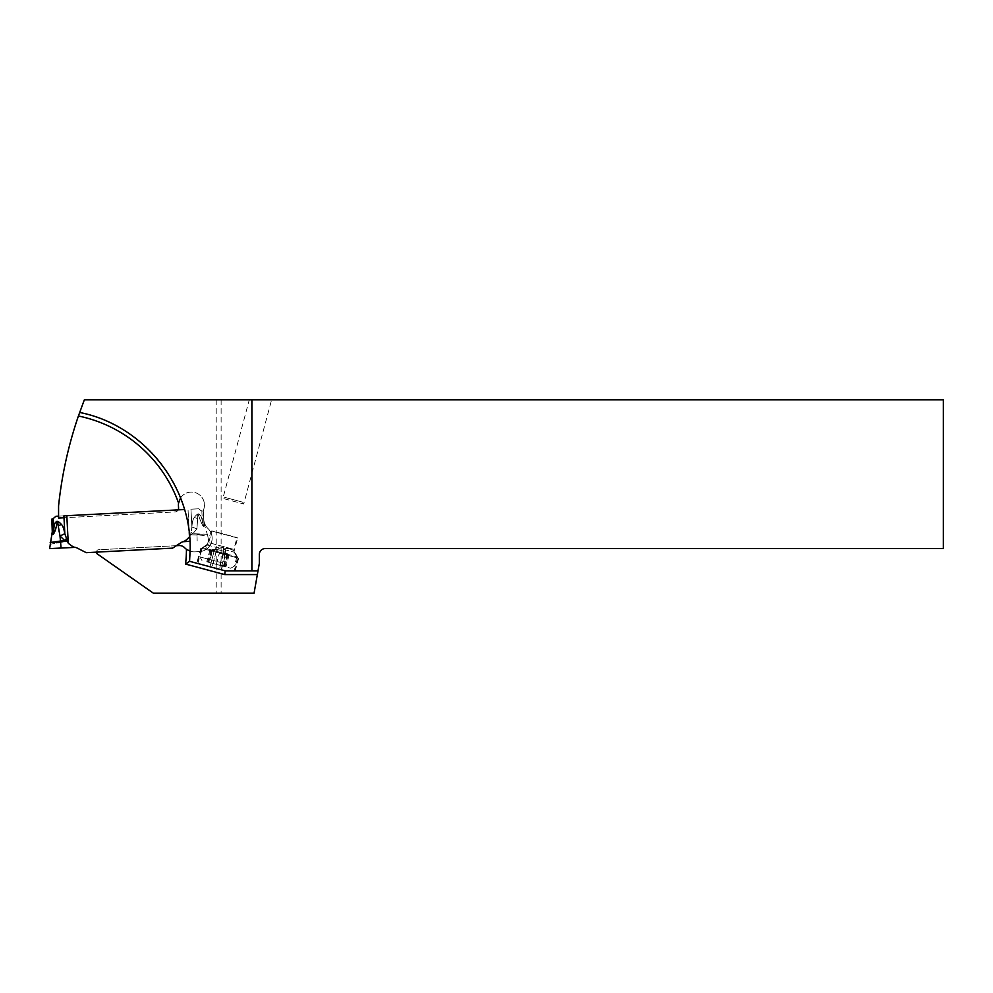 <?xml version="1.0" encoding="UTF-8"?>
<svg xmlns="http://www.w3.org/2000/svg" width="993" height="993" viewBox="0 0 993 993"><rect width="100%" height="100%" fill="white"/><g stroke="black" fill="none" stroke-linecap="round" stroke-linejoin="round"><path stroke-width="0.74" stroke-dasharray="4.96 3.72" d="M51.822 519.128L53.262 518.942L55.98 516.273L66.816 515.715L68.256 543.208C71.409 545.914 73.668 547.28 75.046 547.292L75.058 547.379A5.946 5.946 0 0 1 77.057 547.987L86.242 552.667L172.583 548.136L181.222 542.526A5.946 5.946 0 0 1 183.146 541.719L189.986 541.272M68.256 543.208L64.843 533.874L63.9 515.864L58.575 516.137M184.586 509.533L66.816 515.715M198.861 508.788L190.941 509.198L198.861 508.788L200.946 510.663L198.861 508.788M189.241 532.509L188.025 509.359L189.477 536.865L190.519 534.755L189.477 536.865C186.436 539.993 184.326 541.582 183.146 541.632L184.152 541.57M191.202 532.422L190.606 534.519L192.841 533.725L191.202 532.422L191.897 527.072L190.606 534.507L192.841 533.725L200.934 535.177L190.519 534.755L196.999 534.879L197.148 540.9L196.986 534.11L207.363 534.259L192.841 533.725L196.937 528.785L191.897 527.072C192.208 522.306 193.002 519.103 194.293 517.465C196.949 513.977 198.699 513.058 199.556 514.722C200.847 515.317 201.802 517.651 202.398 521.697C203.441 525.942 203.987 527.047 204.024 525.024L203.292 511.196L200.946 510.663L203.292 511.196L204.024 525.024C203.987 527.047 203.441 525.942 202.398 521.697C201.79 517.651 200.847 515.317 199.556 514.722C198.786 512.996 197.036 513.902 194.293 517.465C193.002 519.103 192.208 522.306 191.897 527.072L196.937 528.785L192.841 533.725L191.202 532.422M203.9 522.814L207.785 536.021L200.934 535.177M196.937 528.785L197.632 518.569C197.768 513.679 198.079 512.673 198.563 515.541C202.274 525.942 204.198 528.959 204.335 524.589C204.384 529.331 202.46 526.315 198.563 515.541C198.017 513.22 197.706 514.237 197.632 518.569L196.937 528.785M204.335 524.589L203.925 523.299L204.335 524.589M197.632 518.569L194.293 517.465L197.632 518.569M198.563 515.541L199.556 514.722L198.563 515.541M77.057 547.987L86.242 552.667L77.057 547.987A5.946 5.946 0 0 0 75.058 547.379L49.65 548.62M49.96 544.301L67.003 541.235M66.891 540.999L64.582 540.453L50.184 542.501L60.499 541.259L61.045 548.024L56.824 548.248L75.046 547.292M58.848 529.952L58.227 525.88L61.429 524.428C58.364 521.188 56.527 520.456 55.918 522.244C54.689 522.988 53.994 525.396 53.808 529.492C53.212 533.812 52.803 534.966 52.555 532.968L52.455 531.23L52.977 533.7M61.429 524.428C62.894 525.93 64.024 529.021 64.818 533.737L64.843 533.874M52.567 519.091L53.262 518.942L53.808 529.492M59.828 535.215L59.195 531.938M52.43 530.746L52.195 532.558C52.741 537.052 54.342 533.862 56.986 522.963L57.321 521.561M55.918 522.244L56.986 522.963C57.222 520.183 57.631 521.151 58.227 525.88M66.072 538.976L64.582 540.453L59.99 535.972L64.818 533.737M234.075 570.851L225.2 570.851L235.254 570.851L234.075 570.851L237.538 557.929L238.643 558.227L200.822 548.099L237.538 557.929M221.116 399.844L221.116 593.156L254.071 593.156L259.322 563.416L259.322 554.491A5.946 5.946 0 0 1 265.268 548.546L943.35 548.546L943.35 399.844L84.331 399.844A408.93 408.93 0 0 0 58.575 505.896L58.575 518.036L175.041 511.929A3.724 3.724 0 0 0 178.566 508.031L178.442 505.76A13.008 13.008 0 0 1 190.755 492.094A13.008 13.008 0 0 1 204.434 504.407A13.008 13.008 0 0 0 180.602 497.865A139.032 139.032 0 0 1 189.589 561.306L225.2 570.851L196.763 563.23L225.2 570.851L258.006 570.851M190.147 551.189A13.381 13.381 0 0 0 195 551.835L199.456 551.599A13.381 13.381 0 0 0 208.133 528.686A14.87 14.87 0 0 1 203.702 518.855L203.304 511.37A3.724 3.724 0 0 1 203.553 509.819A13.008 13.008 0 0 0 204.434 504.407A13.008 13.008 0 0 1 203.553 509.819A3.724 3.724 0 0 0 203.304 511.358L203.702 518.855A14.87 14.87 0 0 0 208.133 528.686A13.381 13.381 0 0 1 199.456 551.599L195 551.835A13.381 13.381 0 0 1 184.698 547.788A7.435 7.435 0 0 0 178.976 545.542L98.456 549.762A1.862 1.862 0 0 0 96.693 551.711L96.793 553.573L153.319 593.156L221.116 593.156M178.181 509.868A3.724 3.724 0 0 1 175.041 511.929L63.999 517.75M96.718 552.108L96.693 551.711A1.862 1.862 0 0 1 98.456 549.762L176.369 545.678M79.651 412.467A139.032 139.032 0 0 1 180.602 497.865A139.032 139.032 0 0 0 79.651 412.467M249.28 399.844L271.598 399.844L249.28 399.844L222.879 498.387L243.707 503.972L271.598 399.844M242.652 502.148L243.707 503.972L229.917 500.286L222.879 498.387L224.691 497.344L242.652 502.148L224.691 497.344M214.165 551.674L237.923 558.041L214.165 551.674L214.587 550.854L202.771 547.652L236.868 556.788L214.587 550.854M222.705 563.006L199.891 556.887L222.705 563.006M207.549 544.114L211.087 530.895L237.662 538.007L234.348 550.395L218.969 546.895C226.094 547.888 230.959 549.055 233.554 550.395L237.377 557.892M225.026 553.622L222.767 553.014M202.771 547.652L205.452 546.001L206.668 548.707M216.375 551.301L214.066 550.681M211.708 563.143L230.724 568.232L211.708 563.143M208.667 562.323L225.945 566.953L208.344 562.237L211.906 550.196C213.309 549.563 212.949 549.477 210.826 549.911L209.945 550.345L211.968 550.209C214.637 549.923 216.052 550.308 216.201 551.351L227.298 554.317C226.404 553.076 226.764 553.175 228.378 554.615L228.924 555.435L227.236 554.305C225.063 552.716 223.661 552.344 223.003 553.175L211.906 550.196C213.309 549.563 212.949 549.477 210.826 549.911L207.587 562.038M223.363 566.258L226.789 553.473L227.397 553.771A20.779 20.779 0 0 0 212.092 549.675L212.775 549.712L209.349 562.51M212.688 550.966L211.906 550.196M225.126 566.73L228.378 554.615C226.764 553.175 226.404 553.076 227.298 554.317L226.243 554.591M237.923 558.041L234.087 550.532M230.724 568.232L234.36 566.134L236.868 556.788L234.211 552.207L233.839 549.39L237.017 537.561L237.662 538.007L211.087 530.895L237.017 537.561L211.881 530.821L208.704 542.65L233.839 549.39L208.704 542.65L206.978 544.909L234.211 552.207L206.978 544.909L203.739 546.771M183.146 541.719A5.946 5.946 0 0 0 181.222 542.526L172.583 548.136L86.242 552.667L172.583 548.136L181.222 542.526A5.946 5.946 0 0 1 183.146 541.719L183.146 541.632M61.045 548.024L74.041 547.342M190.941 509.198L191.897 527.221L190.941 509.198M201.852 511.159L202.398 521.697L201.852 511.159M60.499 541.259L59.99 535.972M216.201 399.844L216.201 593.156M216.077 552.182L212.018 567.313M209.933 566.755L213.992 551.624M201.393 548.248L197.334 563.379M197.88 563.528L201.927 548.397M223.388 554.144L219.329 569.274M221.414 569.833L225.473 554.702M238.072 558.078L234.658 570.851M223.264 553.175L223.214 554.094M225.299 554.653L225.61 548.682M223.524 548.198L223.264 553.014M218.969 546.895L216.251 552.232M214.662 550.705L216.846 546.411M208.716 562.336L211.968 550.209M210.988 562.944L214.227 550.817M216.3 564.372L219.54 552.245M219.763 565.29L223.003 553.175M223.984 566.432L227.236 554.305M224.046 566.444L227.298 554.317M221.724 565.824L224.977 553.697M216.412 564.396L219.664 552.282M212.949 563.465L216.201 551.351M220.148 550.209A20.779 19.661 -75 0 0 209.945 550.345M207.686 544.375L205.452 546.001M233.554 550.395L236.843 557.743M205.985 546.15L208.232 544.524M207.785 536.021L208.542 540.291M200.822 548.099L196.763 563.23M238.643 558.227L235.254 570.851M201.989 560.536L199.891 556.887L202.324 547.776M209.883 550.159L206.767 561.815M211.546 550.283L208.344 562.237M229.073 555.298L225.945 566.953M227.571 554.578L224.356 566.531M207.587 544.052L203.528 546.907M202.349 547.726L201.542 548.285"/><path stroke-width="1.49" d="M58.575 516.137L55.98 516.273L52.567 519.091L53.262 518.942L53.808 529.492C53.212 533.812 52.803 534.966 52.555 532.968L52.455 531.23M68.256 543.208L66.816 515.715L63.9 515.864L64.843 533.874L68.256 543.208C71.608 546.013 73.879 547.379 75.046 547.292L74.041 547.342L75.058 547.379A5.946 5.946 0 0 1 77.057 547.987A5.946 5.946 0 0 0 75.058 547.379L56.824 548.248L61.045 548.024L60.561 542.029L56.688 542.737M66.816 515.715L184.586 509.533M189.986 541.272L183.146 541.719A5.946 5.946 0 0 0 181.222 542.526L172.583 548.136L86.242 552.667L77.057 547.987A5.946 5.946 0 0 0 75.058 547.379L74.041 547.342M189.663 536.642L189.477 536.865C186.622 539.882 184.512 541.47 183.146 541.632L183.146 541.719A5.946 5.946 0 0 0 181.222 542.526L172.583 548.136L86.242 552.667L77.057 547.987A5.946 5.946 0 0 0 75.058 547.379L75.046 547.292M77.057 547.987L86.242 552.667L172.583 548.136L181.222 542.526A5.946 5.946 0 0 1 183.146 541.719L184.152 541.57L183.146 541.632M52.269 531.776L49.65 548.62L61.045 548.024M52.195 532.558C51.847 537.498 55.471 533.03 56.986 522.963C57.234 520.245 57.644 521.213 58.227 525.88L59.99 535.972L64.582 540.453L50.184 542.501L67.003 541.222M52.269 531.789L51.822 519.128L53.262 518.942M56.986 522.963L55.918 522.244C56.589 520.481 58.426 521.213 61.429 524.428C62.894 525.93 64.024 529.021 64.818 533.737L64.843 533.874M55.918 522.244C54.702 522.976 53.994 525.396 53.808 529.492M66.072 538.976L64.582 540.453L66.891 540.999M59.965 535.872L59.828 535.215M59.195 531.938L58.848 529.952M52.555 532.968L51.822 519.128M58.227 525.88L61.429 524.428M60.486 541.259L59.99 535.972L64.818 533.737M258.006 570.851L251.887 570.851L251.887 399.844L943.35 399.844L943.35 548.546L265.268 548.546A5.946 5.946 0 0 0 259.322 554.491L259.322 563.416L254.071 593.156L153.319 593.156L96.793 553.573L96.718 552.108M251.887 399.844L84.331 399.844L78.41 416.005A135.321 135.321 0 0 1 178.579 503.066A13.008 13.008 0 0 0 178.442 505.76L178.566 508.031A3.724 3.724 0 0 1 178.181 509.868M176.369 545.678L178.976 545.542A7.435 7.435 0 0 1 184.698 547.788A13.381 13.381 0 0 0 186.448 549.315A135.321 135.321 0 0 1 185.554 564.074L189.589 561.306L190.172 548.546C191.09 484.534 142.483 424.694 79.651 412.467M189.589 561.306L225.2 570.851L251.887 570.851M78.41 416.005A408.93 408.93 0 0 0 58.575 505.896L58.575 518.036L63.999 517.75M178.579 503.066L180.602 497.865M186.448 549.315L190.147 551.189M225.2 570.851L224.716 574.575L257.348 574.575M189.241 532.509L189.477 536.865M185.554 564.074L224.716 574.575"/></g></svg>
